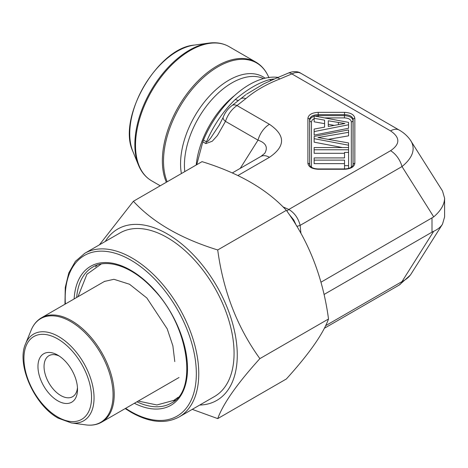 <?xml version="1.0" encoding="UTF-8"?>
<svg xmlns="http://www.w3.org/2000/svg" width="468" height="468" viewBox="0 0 468 468"><rect width="100%" height="100%" fill="white"/><g stroke="black" fill="none" stroke-linecap="round" stroke-linejoin="round"><path stroke-width="0.7" d="M105.271 241.459A98.97 57.143 60 0 1 216.766 286.153A98.97 57.143 60 0 1 199.725 405.054M192.26 409.36L217.719 418.608C223.172 403.615 237.223 383.625 259.88 358.623C237.317 327.46 223.259 291.236 217.719 249.959C181.034 238.651 152.931 222.423 133.398 201.275L99.386 244.852M120.054 232.924A94.454 54.534 60 0 1 214.508 287.457A94.454 54.534 60 0 1 214.502 396.519L179.209 416.9A94.454 54.534 60 0 0 179.209 307.833A94.454 54.534 60 0 0 84.755 253.299L120.054 232.924M95.589 266.678A78.53 45.337 60 0 1 97.332 265.011M175.354 400.152A78.53 45.337 60 0 1 173.055 400.824M259.88 358.623L328.518 318.995C323.066 333.988 309.015 353.978 286.357 378.981L217.719 418.608M217.719 249.959L286.357 210.331C308.921 241.494 322.978 277.717 328.518 318.995M133.398 201.275L202.036 161.647C238.657 172.926 266.766 189.154 286.357 210.331M320.972 282.204L433.725 216.877L402.006 166.561L300.146 225.371L300.918 233.351M324.037 294.483L431.999 232.157L431.999 218.1M410.266 139.955L442.512 190.985L444.6 198.221L444.6 216.906L442.512 224.143C440.64 227.074 437.709 229.449 433.725 231.262L431.999 232.157M296.835 226.342A8.605 2.281 -8.7 0 0 300.146 225.371C298.286 218.152 294.501 212.852 288.803 209.465L390.569 150.714A17.211 9.939 60 0 1 402.006 166.561C412.606 157.868 415.625 149.38 411.062 141.096C408.055 136.533 404.1 132.848 399.175 130.051L300.392 73.014M286.942 211.167A8.605 4.499 -64.3 0 1 288.803 209.465L282.924 206.844M289.031 214.198L293.67 219.837L296.46 225.728M342.482 147.56L314.157 142.178L314.157 136.404L348.584 129.928L348.584 135.837L328.46 139.329M344.524 153.288L314.157 153.288L314.157 147.56L348.584 147.56L348.584 168.392M324.587 123.657L314.157 121.82L314.157 115.965L348.584 122.376L348.584 128.273L314.157 135.106L314.157 129.074L324.587 127.126L324.587 123.657M344.524 163.642L314.157 163.642L314.157 157.915L344.524 157.915L344.524 155.926M196.718 164.718L202.819 141.839A8.605 4.967 -60 0 1 203.428 140.078A77.454 44.717 -60 0 1 278.208 77.413M399.134 130.022A17.211 9.939 120 0 0 390.569 130.9L291.845 73.903A8.605 4.499 -115.7 0 0 288.118 73.172C295.004 70.147 299.76 72.388 300.538 73.107L298.444 72.394L294.664 72.733L279.823 78.993C266.31 84.287 254.972 90.833 245.823 98.625L237.007 105.563C231.73 109.161 227.881 114.426 225.471 121.358L217.409 135.544L212.273 141.213L205.861 143.594L202.819 141.839M203.428 140.078L206.47 141.833A77.454 44.717 -60 0 1 235.375 99.386C247.671 89.09 259.067 82.508 269.574 79.636A8.605 6.271 -101.2 0 0 271.206 80.28M348.584 149.772L314.157 149.772M334.187 125.365L328.29 124.295L328.29 126.442L344.963 123.517L328.29 120.779L328.29 126.442M348.584 124.757L314.157 131.59M324.587 127.126L324.587 120.147L314.157 118.31M348.584 132.321L317.936 137.539L348.584 142.951L348.584 147.56M348.584 145.209L314.157 138.668M344.524 157.915L344.524 152.416L348.584 152.416M348.584 165.649L344.524 165.649L344.524 168.948M344.524 165.649L344.524 160.126L314.157 160.126M444.6 198.221C444.46 204.516 440.833 210.735 433.725 216.877M325.623 325.681L402.006 281.578A17.211 9.939 60 0 1 399.175 285.076L324.33 328.29M433.725 231.262L402.006 281.578C406.113 279.571 409.131 277.056 411.056 274.032L442.512 224.143M232.128 105.499A8.605 5.394 -124.7 0 1 237.007 105.563L269.451 124.301A17.211 9.939 120 0 0 258.014 140.148L225.471 121.358A8.605 3.604 -158.4 0 1 223.177 117.333M260.892 156.435A17.211 9.939 60 0 1 269.451 157.312C285.579 146.308 285.579 135.305 269.451 124.301M232.286 172.949L260.846 156.464L264.789 153.276C268.164 147.274 265.906 142.898 258.014 140.148L240.23 168.363M352.018 166.655A1.72 1.404 0 0 1 351.31 166.778L351.31 121.861C350.901 119.457 348.613 118.141 344.448 117.901L344.448 115.631C349.643 115.994 352.503 117.643 353.024 120.58L353.024 165.286M353.059 165.163L353.124 119.574C352.62 116.497 349.76 114.847 344.553 114.625L318.187 114.625C312.981 114.847 310.12 116.497 309.617 119.574L309.681 165.163M314.157 118.697L312.15 120.095L311.431 121.861A1.72 1.404 0 0 1 309.717 120.58C309.839 118.714 311.319 117.281 314.157 116.286M314.835 116.087L318.293 115.631L344.448 115.631L344.553 112.349C350.795 112.706 354.223 114.683 354.838 118.293L354.838 163.32C354.223 166.93 350.795 168.907 344.553 169.264L318.187 169.264C311.945 168.907 308.517 166.93 307.903 163.32A1.72 1.404 -0 0 1 309.617 164.607M235.375 99.386A8.605 3.171 -133.7 0 0 238.762 100.357M205.861 143.594A8.605 4.967 -60 0 1 206.47 141.833L208.026 141.219L210.711 138.031L219.568 124.605M246.548 94.185L263.993 83.719M279.823 78.993A8.605 3.937 -111.3 0 0 276.711 77.998L263.876 83.766M245.823 98.625A8.605 5.821 -130.5 0 0 240.254 99.093M344.553 169.264L344.553 168.948L318.187 168.948L318.187 169.264M307.903 163.32L307.903 118.293A1.72 1.404 -0 0 1 309.617 119.574L309.717 165.286M307.903 118.293C308.517 114.683 311.945 112.706 318.187 112.349L318.293 116.731M353.124 164.607A1.72 1.404 0 0 1 354.838 163.32M351.31 121.861A1.72 1.404 180 0 0 353.024 120.58L353.124 119.574A1.72 1.404 0 0 1 354.838 118.293M310.723 166.655A1.72 1.404 180 0 0 311.431 166.778L311.472 167.211M59.325 356.113A23.669 13.666 -120 0 0 48.947 355.709A23.669 13.666 -120 0 0 45.32 374.675A23.669 13.666 -120 0 0 60.782 395.53A23.669 13.666 -120 0 0 72.616 396.7A23.669 13.666 -120 0 0 77.454 387.516M57.739 400.801A27.969 16.146 60 0 1 37.961 366.543A27.969 16.146 60 0 1 57.739 355.124A27.969 16.146 60 0 1 77.518 389.382A27.969 16.146 60 0 1 57.739 400.801M74.131 298.935A80.25 46.332 60 0 1 131.97 270.984A80.25 46.332 60 0 1 187.498 367.169A80.25 46.332 60 0 1 134.374 403.281M125.64 408.324A92.734 53.539 -120 0 0 130.765 411.518A92.734 53.539 -120 0 0 196.314 371.674A92.734 53.539 -120 0 0 127.349 258.213A92.734 53.539 -120 0 0 65.397 303.978M136.913 401.813A78.53 45.337 -120 0 0 171.247 403.112C197.987 390.856 189.031 325.529 153.299 289.189C132.766 266.643 107.318 258.008 92.717 267.088A78.53 45.337 -120 0 0 76.67 297.472M318.187 112.349L344.553 112.349M390.569 130.9C400.245 137.504 400.245 144.109 390.569 150.714M237.908 175.523L269.451 157.312M311.431 121.861L311.431 166.778M351.269 167.211L351.31 166.778M344.448 117.901L324.57 117.901M269.574 79.636A77.454 44.717 -60 0 1 274.236 78.993M338.393 122.616L338.393 124.599M196.215 165.005A67.129 38.756 -60 0 1 234.778 95.361M184.784 171.61A67.129 38.756 -60 0 1 209.892 101.843A67.129 38.756 -60 0 1 263.531 78.583M181.385 173.569A68.281 39.423 -60 0 1 207.716 98.023A68.281 39.423 -60 0 1 265.093 78.191M268.831 77.489A77.109 44.518 120 0 0 198.297 82.421A77.109 44.518 120 0 0 167.181 181.771M166.368 182.239A77.454 44.717 -60 0 1 186.872 93.933A77.454 44.717 -60 0 1 255.856 62.104L229.01 46.607A77.454 44.717 120 0 0 151.556 91.324A77.454 44.717 120 0 0 151.556 180.765L160.243 185.778M134.848 144.635A77.109 44.518 -60 0 1 208.827 43.109L194.29 45.092A67.269 38.838 -60 0 0 143.682 86.779A67.269 38.838 -60 0 0 132.883 151.451L138.434 165.029A77.109 44.518 -60 0 1 134.848 144.635M104.756 281.256L41.494 317.778A60.243 34.784 60 0 1 71.616 320.761A60.243 34.784 60 0 1 110.974 373.85A60.243 34.784 60 0 1 101.737 422.124L179.051 377.489M85.814 424.891A59.898 34.579 -120 0 0 112.355 385.655A59.898 34.579 -120 0 0 70.703 321.575A59.898 34.579 -120 0 0 31.14 330.186L25.588 343.764A50.058 28.899 60 0 1 83.684 362.987A50.058 28.899 60 0 1 71.282 422.908L85.814 424.891C91.775 425.693 97.087 424.768 101.737 422.124M57.739 417.011A47.824 27.612 -120 0 0 87.025 375.348A47.824 27.612 -120 0 0 28.454 341.535A47.824 27.612 -120 0 0 57.739 417.011M125.196 408.582L131.122 412.308C149.596 422.698 165.625 424.23 179.209 416.9M84.755 253.299L75.377 261.366L68.784 272.949L65.263 287.469L64.953 304.235M104.446 281.438L113.929 279.297L129.542 284.257L146.858 297.999L167.193 328.829L172.879 345.834L174.798 361.624M178.156 397.279L173.809 400.386L156.891 404.972L138.224 401.058M77.981 296.712L86.931 274.242L101.24 264.016M410.266 275.172L399.175 285.076M219.492 124.734L219.17 125.248M288.112 73.178L276.699 78.004M245.811 94.706L232.105 105.516C227.957 108.617 224.985 112.548 223.189 117.298L219.159 125.278M318.187 168.948C313.408 168.732 310.559 167.386 309.635 164.917M344.553 168.948C349.333 168.732 352.182 167.386 353.106 164.917M132.883 151.451C116.83 118.258 157.517 47.783 194.29 45.092M268.971 77.834C266.07 70.773 261.694 65.526 255.856 62.104M229.01 46.607C223.125 43.261 216.397 42.091 208.827 43.109M151.556 180.765C145.712 177.337 141.342 172.095 138.434 165.029M41.494 317.778C36.878 320.486 33.427 324.622 31.14 330.186M25.588 343.764C16.082 364.221 34.416 405.382 58.272 418.193L71.282 422.908"/></g></svg>
